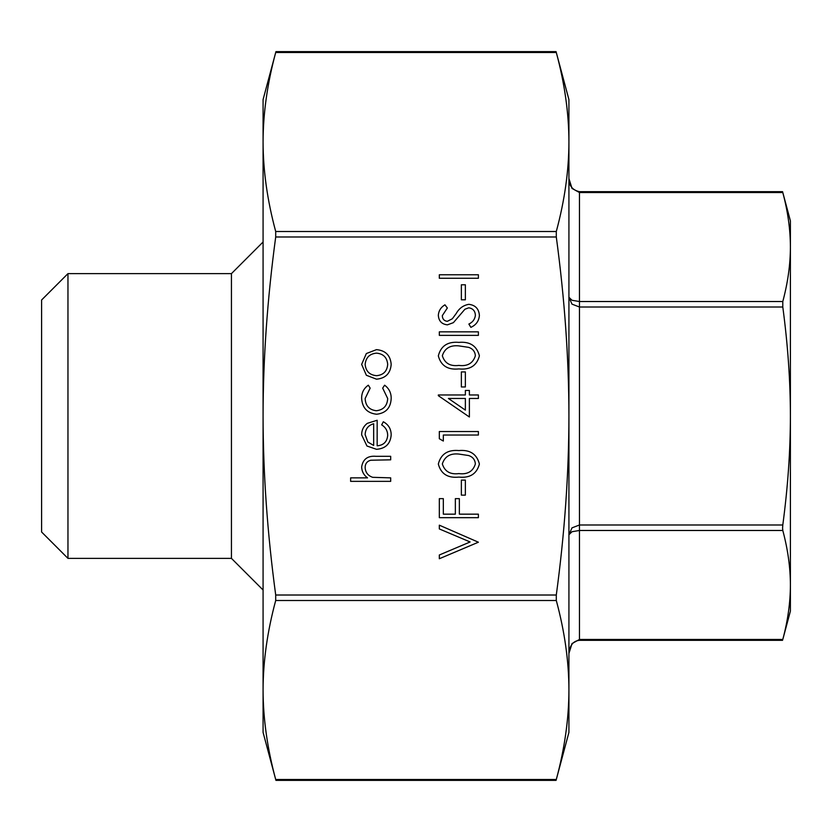 <?xml version="1.0" encoding="UTF-8"?>
<svg xmlns="http://www.w3.org/2000/svg" width="832" height="832" viewBox="0 0 832 832"><rect width="100%" height="100%" fill="white"/><g stroke="black" fill="none" stroke-linecap="round" stroke-linejoin="round"><path stroke-width="1.25" d="M263.078 590.013L231.442 558.376L231.442 273.624L67.964 273.624L67.964 558.376L41.6 532.012L41.6 299.988L67.964 273.624M556.067 780.364L556.296 779.511C564.668 748.498 568.88 718.671 568.922 690.009L568.922 732.399L556.067 780.364L275.933 780.364L263.078 732.399L263.078 690.206M275.933 51.636L275.704 52.489C267.332 83.502 263.12 113.329 263.078 141.991L263.078 99.601L275.933 51.636L556.067 51.636L568.922 99.601L568.922 690.009C568.88 661.346 564.668 631.509 556.296 600.496L556.296 595.015C564.668 532.99 568.88 473.325 568.922 416C568.88 358.675 564.668 299.01 556.296 236.985L556.296 231.504C564.668 200.491 568.88 170.654 568.922 141.991L568.922 131.248M568.922 178.526L572.01 188.427L568.922 178.526C568.953 185.744 572.468 190.133 579.467 191.682L782.579 191.682L790.4 220.886L790.4 247.031C790.379 229.601 787.842 211.432 782.798 192.535L579.467 192.535L579.467 191.682M572.01 300.279L568.922 297.263L572.01 304.148L579.467 307.008L579.467 301.527L572.01 300.279M568.922 534.737L572.01 531.721L579.467 530.473L579.467 524.992L572.01 527.852L568.922 534.737M572.01 643.573L579.467 639.465L572.01 643.573L568.922 653.474L569.057 651.279M782.579 528.154L782.798 524.992C787.842 487.198 790.379 450.871 790.4 416C790.379 381.129 787.842 344.802 782.798 307.008L782.798 301.527C787.842 282.63 790.379 264.462 790.4 247.031L790.4 611.114L782.798 639.465C787.842 620.568 790.379 602.399 790.4 584.969C790.379 567.538 787.842 549.37 782.798 530.473L782.579 528.154M782.798 639.465L579.467 639.465L579.467 640.318L782.579 640.318M263.078 690.009L263.078 141.991C263.12 170.654 267.332 200.491 275.704 231.504L275.704 236.985C267.332 299.01 263.12 358.675 263.078 416C263.12 473.325 267.332 532.99 275.704 595.015L275.704 600.496C267.332 631.509 263.12 661.346 263.078 690.009C263.12 718.671 267.332 748.498 275.704 779.511L275.933 780.364L275.704 779.511L556.296 779.511M568.922 141.991C568.88 113.329 564.668 83.502 556.296 52.489L275.704 52.489M572.01 188.427L579.467 192.535L579.467 301.527L782.798 301.527M390.686 481.364L350.626 481.364L350.626 477.859L367.536 477.859C363.792 475.166 361.837 471.536 361.639 466.991C362.908 459.129 367.734 455.572 376.106 456.321L390.686 456.321L390.686 459.826L370.76 460.231C367.026 461.261 365.154 463.715 365.144 467.615C365.487 472.524 368.014 475.758 372.705 477.318L390.686 477.859L390.686 481.364M387.681 435.386C387.608 430.778 385.601 427.274 381.67 424.871L383.313 421.762C388.523 424.611 391.144 429 391.186 434.949C390.437 443.851 385.538 448.635 376.49 449.311L366.964 446.014L361.639 434.855C361.639 430.113 363.511 426.275 367.255 423.363L377.166 420.254L377.166 445.796C383.614 445.266 387.119 441.792 387.681 435.386M373.662 445.432L373.662 423.758C368.212 425.318 365.373 428.958 365.144 434.678L367.817 442.031L373.662 445.432M361.639 398.268C361.598 392.683 363.834 388.326 368.326 385.195L370.157 388.128L365.144 398.528C365.508 405.787 369.242 409.864 376.334 410.738C383.51 409.885 387.296 405.808 387.681 398.497L382.678 388.128L384.602 385.195C389.074 388.492 391.269 392.943 391.186 398.559C390.686 407.93 385.84 413.161 376.646 414.242C367.203 413.182 362.201 407.857 361.639 398.268M366.371 375.274L361.639 364.395L366.34 353.548L376.49 349.638C385.528 350.47 390.437 355.389 391.186 364.395C390.447 373.422 385.549 378.352 376.49 379.184L366.371 375.274M365.144 364.416C365.83 371.29 369.616 375.045 376.511 375.679C383.386 375.045 387.109 371.29 387.681 364.416C387.109 357.542 383.386 353.777 376.511 353.142C369.626 353.777 365.841 357.542 365.144 364.416M478.39 542.214L439.327 558.74L439.327 554.986L470.111 541.965L439.327 528.944L439.327 525.179L478.39 542.214M478.39 517.67L439.327 517.67L439.327 498.638L443.331 498.638L443.331 514.166L455.354 514.166L455.354 498.638L459.358 498.638L459.358 514.166L478.39 514.166L478.39 517.67M465.369 495.134L461.365 495.134L461.365 480.106L465.369 480.106L465.369 495.134M479.398 464.038C476.788 473.876 469.955 478.234 458.879 477.1C447.782 478.254 440.929 473.907 438.329 464.038C440.887 454.074 447.73 449.582 458.879 450.559C470.007 449.582 476.84 454.074 479.398 464.038M458.858 473.595C467.511 474.677 473.023 471.453 475.384 463.923C474.999 459.701 472.774 456.914 468.686 455.541L458.858 454.064C450.247 453.17 444.735 456.456 442.333 463.923C444.694 471.463 450.195 474.687 458.858 473.595M443.331 441.043L439.327 438.745L439.327 431.527L478.39 431.527L478.39 435.032L443.331 435.032L443.331 441.043M469.383 416.998L438.329 395.678L438.329 394.961L465.369 394.961L465.369 390.458L469.383 390.458L469.383 394.961L478.39 394.961L478.39 398.466L469.383 398.466L469.383 416.998M465.369 410.114L465.369 398.466L448.406 398.466L465.369 410.114M465.369 386.953L461.365 386.953L461.365 371.925L465.369 371.925L465.369 386.953M479.398 355.857C476.788 365.695 469.955 370.053 458.879 368.919C447.782 370.074 440.929 365.726 438.329 355.857C440.887 345.894 447.73 341.401 458.879 342.378C470.007 341.401 476.84 345.894 479.398 355.857M458.858 365.414C467.511 366.496 473.023 363.272 475.384 355.742C474.999 351.52 472.774 348.733 468.686 347.36L458.858 345.883C450.247 344.989 444.735 348.275 442.333 355.742C444.694 363.272 450.195 366.496 458.858 365.414M478.39 335.369L439.327 335.369L439.327 331.854L478.39 331.854L478.39 335.369M479.398 315.474C478.93 321.027 476.091 324.99 470.86 327.35L468.874 324.043C472.638 322.275 474.812 319.426 475.384 315.474C475.228 311.033 473.023 308.485 468.77 307.819L464.932 309.223L453.388 322.66L447.439 324.844C441.73 324.241 438.693 321.027 438.329 315.224C438.714 310.69 440.918 307.216 444.943 304.814L447.346 307.986L442.333 315.609C442.406 318.968 444.049 320.871 447.283 321.339L452.327 318.77L456.217 313.518C459.087 308.381 463.289 305.313 468.822 304.314C475.374 305.115 478.899 308.828 479.398 315.474M465.369 299.801L461.365 299.801L461.365 284.783L465.369 284.783L465.369 299.801M478.39 278.273L439.327 278.273L439.327 274.758L478.39 274.758L478.39 278.273M782.798 524.992L579.467 524.992L579.467 307.008L782.798 307.008M275.704 600.496L556.296 600.496M275.704 236.985L556.296 236.985M556.296 595.015L275.704 595.015M556.296 231.504L275.704 231.504M579.467 639.465L579.467 530.473L782.798 530.473M579.467 640.318C573.238 640.952 569.722 645.341 568.922 653.474M231.442 273.624L263.078 241.987M231.442 558.376L67.964 558.376"/></g></svg>
